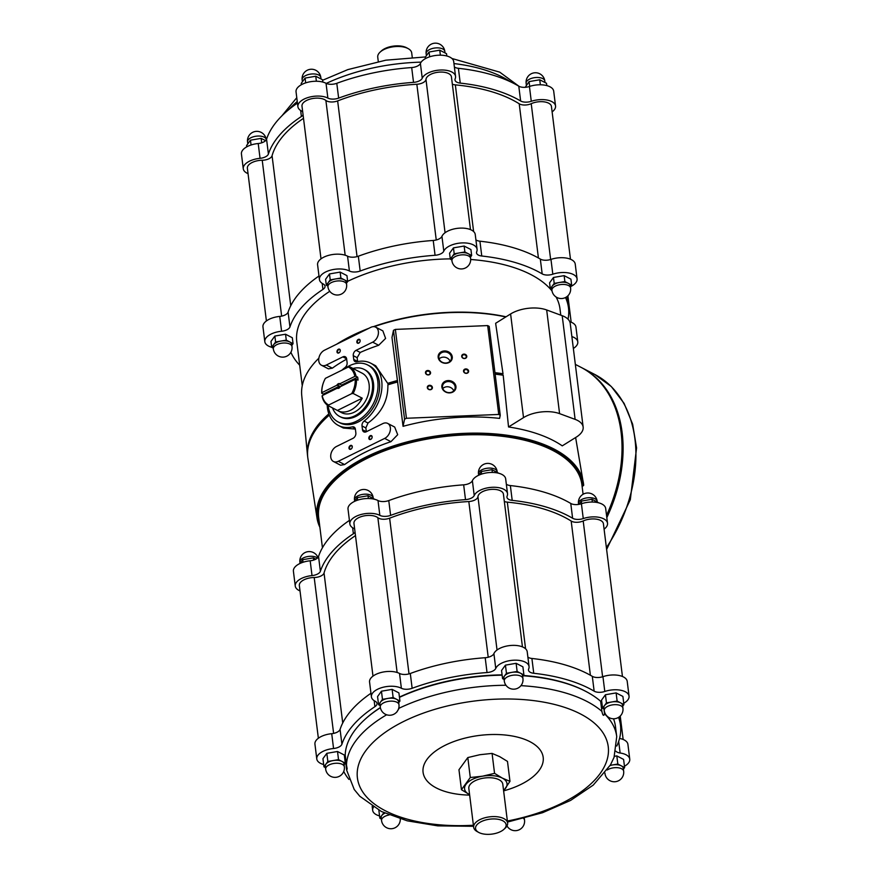 <?xml version="1.0" encoding="UTF-8"?>
<svg xmlns="http://www.w3.org/2000/svg" width="878" height="878" viewBox="0 0 878 878"><rect width="100%" height="100%" fill="white"/><g stroke="black" fill="none" stroke-linecap="round" stroke-linejoin="round"><path stroke-width="1.32" d="M507.506 822.06L542.538 812.721L570.623 800.407L593.232 785.108L610.484 764.892L614.051 757.363L616.729 736.631A136.057 66.585 172.9 0 0 604.547 713.814C603.691 716.426 602.802 715.614 601.891 711.378L600.64 701.259A136.057 66.585 172.9 0 0 587.58 692.336A136.057 66.585 172.9 0 0 585.736 691.359A136.057 66.585 172.9 0 0 523.332 675.775M505.969 685.268A136.057 66.585 172.9 0 0 399.172 708.184L396.68 712.223M386.649 714.78A136.057 66.585 172.9 0 0 346.47 765.078C347.326 769.337 347.337 770.335 346.503 768.074L345.241 757.966A136.057 66.585 172.9 0 0 345.438 760.15L346.7 770.269L354.218 789.476L359.804 796.258L381.359 811.491L407.249 820.831L437.771 825.869L473.538 826.297M347.161 768.7L346.503 768.074A136.057 66.585 172.9 0 0 346.7 770.269M604.547 713.814L603.943 708.963M616.729 736.631L615.467 726.523A136.057 66.585 172.9 0 0 613.524 718.786M346.47 765.078L345.208 754.97A136.057 66.585 172.9 0 1 364.085 720.179A136.057 66.585 172.9 0 1 380.394 707.712M502.128 675.182A136.057 66.585 172.9 0 0 399.468 697.341M399.172 708.184L398.996 706.702M587.195 692.127A135.201 66.168 172.9 0 0 586.822 691.919A135.201 66.168 172.9 0 0 584.978 690.942A135.201 66.168 172.9 0 0 523.54 675.5M502.095 674.864A135.201 66.168 172.9 0 0 399.435 697.099M380.361 707.558A135.201 66.168 172.9 0 0 364.732 719.587A135.201 66.168 172.9 0 0 364.414 719.883M601.847 702.488L600.64 701.259M345.471 757.055L345.241 757.966M338.173 421.967L339.764 422.801A32.091 22.806 -62.5 0 0 358.026 422.088A32.091 22.806 -62.5 0 0 378.879 393.377A32.091 22.806 -62.5 0 0 369.353 365.852L367.75 365.018A32.091 22.806 117.5 0 1 377.792 381.228A32.091 22.806 117.5 0 1 365.83 414.273A32.091 22.806 117.5 0 1 338.173 421.967A32.091 22.806 117.5 0 1 328.109 405.625M495.104 373.874A135.201 66.168 -7.1 0 1 502.512 374.862L503.193 375.235L508.538 426.96A134.597 65.872 172.9 0 1 562.26 445.859L576.297 437.112A25.671 12.566 172.9 0 0 583.146 427.059A25.671 12.566 172.9 0 0 575.112 419.366L559.582 413.637A25.671 12.566 172.9 0 0 523.518 417.632L508.538 426.96M495.137 374.16A136.035 66.574 -7.1 0 1 503.193 375.235M494.962 372.678A136.035 66.574 -7.1 0 1 503.006 373.754L502.512 374.862M397.558 381.678L403.046 426.324A134.806 65.971 -7.1 0 1 499.582 418.389L500.251 415.228L489.189 326.375L487.674 325.584L395.363 329.404L393.487 330.326L391.983 337.459L397.558 381.678A135.201 66.168 -7.1 0 0 388.339 384.366L387.878 384.827A136.035 66.574 -7.1 0 1 397.745 381.952M387.878 384.827C388.197 400.302 381.568 413.033 368.014 423.042L364.15 421.045A35.087 24.935 -62.5 0 0 381.721 389.667A35.087 24.935 -62.5 0 0 370.736 363.196L375.707 365.775L387.703 383.346A136.035 66.574 -7.1 0 1 397.569 380.47M387.703 383.346L388.339 384.366M322.435 547.762L318.681 517.592A132.633 64.906 -7.1 0 1 442.271 436.783A132.633 64.906 -7.1 0 1 581.905 484.799L583.091 494.27M582.004 485.567L582.893 486.028A133.489 65.323 -7.1 0 0 436.092 437.2A133.489 65.323 -7.1 0 0 319.592 524.912M319.888 527.294A134.367 65.751 -7.1 0 1 316.991 517.943A134.367 65.751 -7.1 0 1 442.073 435.203A134.367 65.751 -7.1 0 1 583.629 484.733A134.367 65.751 -7.1 0 1 583.683 485.314L582.893 486.028M575.628 437.54L583.629 484.733M366.378 431.735L365.841 427.926L368.014 423.042M387.681 423.416L394.672 427.048L397.69 434.698L390.94 441.678A134.499 65.817 172.9 0 0 344.582 464.572L340.62 465.219L333.442 461.488A8.56 6.08 -62.5 0 0 338.304 461.301L384.652 438.418A8.56 6.08 -62.5 0 0 390.216 430.758A8.56 6.08 -62.5 0 0 387.681 423.416A8.56 6.08 -62.5 0 0 382.808 423.602L366.258 431.778A4.28 3.04 -62.5 0 1 363.821 431.877A4.28 3.04 -62.5 0 1 362.482 429.715L362.01 425.94A4.28 3.04 -62.5 0 1 364.15 421.045M355.37 429.09L343.364 428.036L338.392 425.457A35.087 24.935 -62.5 0 0 352.352 426.873A4.28 3.04 -62.5 0 1 354.053 427.048A4.28 3.04 -62.5 0 1 355.392 429.21L355.864 432.986A4.28 3.04 -62.5 0 1 353.011 438.32L336.461 446.496A8.56 6.08 -62.5 0 0 330.896 454.145A8.56 6.08 -62.5 0 0 333.442 461.488M316.991 517.943L307.915 458.557A136.035 66.574 -7.1 0 1 325.332 418.729A136.035 66.574 -7.1 0 1 329.316 415.118M325.65 418.422A135.201 66.168 -7.1 0 1 325.957 418.126A135.201 66.168 -7.1 0 1 329.294 415.074M307.706 456.911A136.035 66.574 -7.1 0 1 307.498 455.276A136.035 66.574 -7.1 0 1 328.844 413.878M346.667 359.146A134.916 66.026 172.9 0 0 332.334 368.167L328.438 368.859L321.447 365.226A8.56 6.08 -62.5 0 0 326.309 365.039L342.87 356.863A4.28 3.04 -62.5 0 1 345.306 356.775A4.28 3.04 -62.5 0 1 346.645 358.937L347.106 362.713A4.28 3.04 -62.5 0 1 344.966 367.608A35.087 24.935 -62.5 0 0 341.948 370.165M356.106 350.322L372.667 342.157A8.56 6.08 -62.5 0 0 378.231 334.496A8.56 6.08 -62.5 0 0 375.685 327.154L382.874 330.885L385.596 338.414L378.681 345.284A134.916 66.026 172.9 0 0 360.199 352.451L356.106 350.322A4.28 3.04 -62.5 0 0 353.263 355.667L353.735 359.442A4.28 3.04 -62.5 0 0 355.074 361.604A4.28 3.04 -62.5 0 0 356.775 361.78A35.087 24.935 -62.5 0 1 370.736 363.196M353.735 359.442L357.565 361.429L357.159 357.686L360.199 352.451M583.146 427.059L570.228 323.389A25.671 12.566 172.9 0 0 562.194 315.696L546.676 309.967A25.671 12.566 172.9 0 0 510.601 313.962L495.631 323.291L503.006 373.754M307.498 455.276L301.736 395.473A134.367 65.751 -7.1 0 1 318.846 358.213M337.909 343.594A134.367 65.751 -7.1 0 1 366.269 329.59M374.127 326.682A134.367 65.751 -7.1 0 1 505.805 316.947M336.724 344.176A133.489 65.323 -7.1 0 1 368.815 328.328M373.38 326.66A133.489 65.323 -7.1 0 1 506.057 316.793M302.251 385.705L296.775 341.718A132.633 64.906 -7.1 0 1 329.777 291.298M347.644 281.333A132.633 64.906 -7.1 0 1 450.282 258.878M470.674 259.493A132.633 64.906 -7.1 0 1 552.032 290.969M556.081 297.005A132.633 64.906 -7.1 0 1 559.999 308.935L560.779 315.169M355.052 532.167A8.56 4.192 172.9 0 1 353.373 533.769A141.193 69.099 172.9 0 0 320.382 571.293A8.56 4.192 172.9 0 1 312.019 575.595L310.175 560.79A16.967 8.297 172.9 0 0 293.406 571.227L295.249 586.032A16.967 8.297 172.9 0 0 300.013 590.916M310.175 560.79A8.56 4.192 172.9 0 0 318.538 556.476A141.193 69.099 172.9 0 1 349.422 520.38M604.097 529.16A16.967 8.297 172.9 0 0 607.521 523.266A16.967 8.297 172.9 0 0 583.255 518.569A8.56 4.192 172.9 0 1 572.61 518.25A141.193 69.099 172.9 0 0 512.203 500.372A8.56 4.192 172.9 0 1 506.957 497.233A8.56 4.192 172.9 0 1 507.144 496.037A16.967 8.297 172.9 0 0 507.517 493.655A16.967 8.297 172.9 0 0 491.998 487.312A16.967 8.297 172.9 0 0 474.219 495.51A8.56 4.192 172.9 0 1 465.505 499.637A141.193 69.099 172.9 0 0 390.611 515.386A8.56 4.192 172.9 0 1 379.845 515.353L378.001 500.548A16.967 8.297 172.9 0 0 358.773 499.801A16.967 8.297 172.9 0 0 348.017 509.119L349.861 523.925A16.967 8.297 172.9 0 0 353.593 528.326A8.56 4.192 172.9 0 1 354.668 529.061M378.001 500.548A8.56 4.192 172.9 0 0 388.767 500.581A141.193 69.099 172.9 0 1 463.661 484.832A8.56 4.192 172.9 0 0 472.375 480.705A16.967 8.297 172.9 0 1 490.154 472.496A16.967 8.297 172.9 0 1 505.673 478.85L507.517 493.655M506.354 484.25A8.56 4.192 172.9 0 0 510.359 485.567A141.193 69.099 172.9 0 1 570.766 503.445A8.56 4.192 172.9 0 0 581.412 503.752A16.967 8.297 172.9 0 1 605.677 508.45L607.521 523.266M573.356 348.467A16.967 8.297 172.9 0 0 577.79 341.882A16.967 8.297 172.9 0 0 571.874 336.581M568.033 319.186A141.193 69.099 172.9 0 0 568.494 307.871A141.193 69.099 172.9 0 0 565.509 297.543M570.524 286.645A16.967 8.297 172.9 0 0 577.076 278.897A16.967 8.297 172.9 0 0 552.811 274.199A8.56 4.192 172.9 0 1 542.176 273.892A141.193 69.099 172.9 0 0 481.77 256.014A8.56 4.192 172.9 0 1 476.513 252.864A8.56 4.192 172.9 0 1 476.71 251.668A16.967 8.297 172.9 0 0 477.083 249.297A16.967 8.297 172.9 0 0 461.565 242.943A16.967 8.297 172.9 0 0 443.785 251.152A8.56 4.192 172.9 0 1 435.071 255.278A141.193 69.099 172.9 0 0 360.178 271.028A8.56 4.192 172.9 0 1 349.411 270.995A16.967 8.297 172.9 0 0 330.183 270.248A16.967 8.297 172.9 0 0 319.427 279.566A16.967 8.297 172.9 0 0 323.159 283.956A8.56 4.192 172.9 0 1 325.036 286.173A8.56 4.192 172.9 0 1 322.939 289.411A141.193 69.099 172.9 0 0 289.949 326.923A8.56 4.192 172.9 0 1 281.586 331.236A16.967 8.297 172.9 0 0 264.816 341.674A16.967 8.297 172.9 0 0 271.697 347.26M290.892 352.287A141.193 69.099 172.9 0 0 299.705 365.226M346.459 283.221L347.677 281.553L346.942 275.626L340.148 272.103L329.48 273.936L325.584 279.303L326.32 285.218L327.845 286.009M291.847 345.339L293.054 343.671L292.319 337.745L285.537 334.222L274.858 336.054L270.973 341.41L271.708 347.337L273.223 348.127M570.448 286.755L571.666 285.087L570.919 279.16L564.137 275.637L553.469 277.47L549.573 282.826L550.308 288.752L551.823 289.542M470.454 257.155L471.662 255.487L470.926 249.561L464.144 246.038L453.465 247.87L449.58 253.226L450.315 259.153L451.83 259.943M379.845 515.353A16.967 8.297 172.9 0 0 360.617 514.618A16.967 8.297 172.9 0 0 349.861 523.925M312.019 575.595A16.967 8.297 172.9 0 0 295.249 586.032M333.618 733.404L314.203 577.505A12.841 6.278 172.9 0 0 299.343 585.527L318.363 738.233M314.203 577.505A8.56 4.192 172.9 0 0 324.037 573.016A136.913 67.002 172.9 0 1 355.48 535.591M397.13 672.471L377.858 517.713A12.841 6.278 172.9 0 0 363.13 516.099A12.841 6.278 172.9 0 0 353.966 523.42L372.985 676.126M377.858 517.713A8.56 4.192 172.9 0 0 389.623 518.185A136.913 67.002 172.9 0 1 468.819 501.536A8.56 4.192 172.9 0 0 477.939 496.663A12.841 6.278 172.9 0 1 490.593 489.452A12.841 6.278 172.9 0 1 503.423 494.171L522.443 646.877M504.334 501.47A8.56 4.192 172.9 0 0 507.319 502.139A136.913 67.002 172.9 0 1 571.183 521.049A8.56 4.192 172.9 0 0 583.201 520.95A12.841 6.278 172.9 0 1 596.14 519.128A12.841 6.278 172.9 0 1 603.416 523.771L622.447 676.477M478.916 832.531A15.398 7.54 -7.1 0 1 478.708 832.41A15.398 7.54 -7.1 0 1 480.025 822.291A15.398 7.54 -7.1 0 1 500.23 819.767A15.398 7.54 -7.1 0 1 504.005 829.26A15.398 7.54 -7.1 0 1 478.916 832.531M477.402 831.696A17.11 8.374 -7.1 0 1 477.171 831.576A17.11 8.374 -7.1 0 1 473.659 827.274A17.11 8.374 -7.1 0 1 489.606 816.847A17.11 8.374 -7.1 0 1 507.627 823.048A17.11 8.374 -7.1 0 1 505.278 828.075L504.005 829.26M473.659 827.274L468.819 788.4A17.11 8.374 -7.1 0 1 484.766 777.974A17.11 8.374 -7.1 0 1 502.787 784.175L507.627 823.048M469.598 794.634A21.39 10.47 -7.1 0 1 469.247 794.458A21.39 10.47 -7.1 0 1 465.966 784.361A21.39 10.47 -7.1 0 1 482.516 776.196A21.39 10.47 -7.1 0 1 502.359 778.117A21.39 10.47 -7.1 0 1 505.64 788.203A21.39 10.47 -7.1 0 1 503.566 790.398M469.247 794.458L461.444 789.684L470.29 777.513L482.516 776.196L494.555 773.342L502.359 778.117L509.975 781.354L503.61 790.804M509.975 781.354L507.484 761.413L499.681 756.638L492.075 753.401L479.838 754.718L467.809 757.571L470.29 777.513M467.809 757.571L458.964 769.743L461.444 789.684M492.075 753.401L494.555 773.342M503.621 790.88A60.516 29.611 172.9 0 0 529.961 741.69A60.516 29.611 172.9 0 0 432.13 753.829A60.516 29.611 172.9 0 0 469.653 795.117M373.49 807.123A16.967 8.297 172.9 0 0 372.667 810.328A16.967 8.297 172.9 0 0 379.559 815.914M624.456 766.253A16.967 8.297 172.9 0 0 629.756 759.152A16.967 8.297 172.9 0 0 620.131 753.017L618.683 741.372M615.917 751.239A8.56 4.192 172.9 0 0 620.131 753.017M616.795 746.048A141.193 69.099 172.9 0 0 620.472 725.14A141.193 69.099 172.9 0 0 618.551 717.381M623.753 703.267A16.967 8.297 172.9 0 0 629.054 696.166A16.967 8.297 172.9 0 0 604.788 691.469L602.945 676.664A16.967 8.297 172.9 0 1 627.21 681.361L629.054 696.166M323.675 764.529A16.967 8.297 172.9 0 1 316.782 758.943A16.967 8.297 172.9 0 1 333.563 748.506A8.56 4.192 172.9 0 0 341.915 744.193A141.193 69.099 172.9 0 1 374.906 706.68A8.56 4.192 172.9 0 0 377.013 703.443A8.56 4.192 172.9 0 0 375.125 701.226A16.967 8.297 172.9 0 1 371.405 696.836A16.967 8.297 172.9 0 1 382.149 687.518A16.967 8.297 172.9 0 1 401.378 688.264A8.56 4.192 172.9 0 0 412.144 688.286A141.193 69.099 172.9 0 1 487.038 672.548A8.56 4.192 172.9 0 0 495.752 668.421A16.967 8.297 172.9 0 1 513.542 660.212A16.967 8.297 172.9 0 1 529.061 666.567A16.967 8.297 172.9 0 1 528.677 668.937A8.56 4.192 172.9 0 0 528.49 670.134A8.56 4.192 172.9 0 0 533.747 673.283A141.193 69.099 172.9 0 1 594.143 691.162A8.56 4.192 172.9 0 0 604.788 691.469M343.748 771.444A141.193 69.099 172.9 0 0 348.939 779.412M398.711 702.718L399.929 701.05L398.908 692.896L392.126 689.373L381.447 691.205L377.562 696.572L378.572 704.716L380.086 705.506M344.099 764.826L345.306 763.158L344.297 755.014L337.514 751.491L326.835 753.324L322.939 758.68L323.96 766.823L325.475 767.613M623.402 769.227L624.62 767.559L623.6 759.415L616.817 755.892L614.446 756.298M622.7 706.241L623.907 704.573L622.897 696.43L616.115 692.907L605.436 694.739L601.551 700.095L602.56 708.239L604.075 709.029M522.706 676.642L523.914 674.973L522.904 666.83L516.121 663.307L505.443 665.14L501.547 670.496L502.567 678.639L504.082 679.429M629.756 759.152L627.913 744.346A16.967 8.297 172.9 0 0 619.561 738.42M594.143 691.162L592.299 676.345A8.56 4.192 172.9 0 0 602.945 676.664M592.299 676.345A141.193 69.099 172.9 0 0 531.903 658.467A8.56 4.192 172.9 0 1 527.887 657.161M529.061 666.567L527.217 651.761A16.967 8.297 172.9 0 0 511.698 645.407A16.967 8.297 172.9 0 0 493.908 653.605A8.56 4.192 172.9 0 1 485.194 657.732A141.193 69.099 172.9 0 0 410.3 673.481A8.56 4.192 172.9 0 1 399.534 673.459A16.967 8.297 172.9 0 0 380.306 672.713A16.967 8.297 172.9 0 0 369.561 682.019L371.405 696.836M370.955 693.28A141.193 69.099 172.9 0 0 340.071 729.388A8.56 4.192 172.9 0 1 331.719 733.69A16.967 8.297 172.9 0 0 314.939 744.138L316.782 758.943M318.988 276.01A141.193 69.099 172.9 0 0 288.105 312.118A8.56 4.192 172.9 0 1 279.742 316.42A16.967 8.297 172.9 0 0 262.961 326.868L264.816 341.674M477.083 249.297L475.239 234.492A16.967 8.297 172.9 0 0 459.721 228.137A16.967 8.297 172.9 0 0 441.941 236.347A8.56 4.192 172.9 0 1 433.227 240.462A141.193 69.099 172.9 0 0 358.334 256.211A8.56 4.192 172.9 0 1 347.567 256.189A16.967 8.297 172.9 0 0 328.339 255.443A16.967 8.297 172.9 0 0 317.584 264.75L319.427 279.566M475.909 239.892A8.56 4.192 172.9 0 0 479.926 241.198L481.77 256.014M577.076 278.897L575.233 264.091A16.967 8.297 172.9 0 0 550.967 259.394A8.56 4.192 172.9 0 1 540.321 259.076A141.193 69.099 172.9 0 0 479.926 241.198M577.79 341.882L575.946 327.077A16.967 8.297 172.9 0 0 569.767 321.688M378.286 61.537L377.738 57.158A17.11 8.374 -7.1 0 1 380.086 52.131L381.37 50.946A15.398 7.54 -7.1 0 1 406.668 47.796L408.193 48.63A17.11 8.374 -7.1 0 1 411.705 52.932L412.254 57.311M380.086 52.131A17.11 8.374 -7.1 0 1 408.193 48.63M297.444 103.11A141.193 69.099 172.9 0 0 266.561 139.207A8.56 4.192 172.9 0 1 258.209 143.52A16.967 8.297 172.9 0 0 241.428 153.957L243.272 168.774A16.967 8.297 172.9 0 0 248.046 173.646M454.376 66.98A8.56 4.192 172.9 0 0 458.393 68.297A141.193 69.099 172.9 0 1 518.788 86.176L520.632 100.981A141.193 69.099 172.9 0 0 460.237 83.103A8.56 4.192 172.9 0 1 454.98 79.964A8.56 4.192 172.9 0 1 455.166 78.768A16.967 8.297 172.9 0 0 455.55 76.386L453.706 61.581A16.967 8.297 172.9 0 0 438.188 55.226A16.967 8.297 172.9 0 0 420.397 63.435A8.56 4.192 172.9 0 1 411.683 67.562A141.193 69.099 172.9 0 0 336.79 83.311A8.56 4.192 172.9 0 1 326.023 83.278A16.967 8.297 172.9 0 0 306.795 82.532A16.967 8.297 172.9 0 0 296.051 91.85L297.894 106.655A16.967 8.297 172.9 0 0 301.615 111.056A8.56 4.192 172.9 0 1 302.69 111.791M518.788 86.176A8.56 4.192 172.9 0 0 529.434 86.483L531.278 101.299A8.56 4.192 172.9 0 1 520.632 100.981M552.119 111.89A16.967 8.297 172.9 0 0 555.544 105.997L553.7 91.18A16.967 8.297 172.9 0 0 529.434 86.483M258.209 143.52L260.053 158.325A16.967 8.297 172.9 0 0 243.272 168.774M260.053 158.325A8.56 4.192 172.9 0 0 268.405 154.023A141.193 69.099 172.9 0 1 301.395 116.5A8.56 4.192 172.9 0 0 303.075 114.897M326.023 83.278L327.878 98.095A16.967 8.297 172.9 0 0 308.65 97.348A16.967 8.297 172.9 0 0 297.894 106.655M327.878 98.095A8.56 4.192 172.9 0 0 338.645 98.117A141.193 69.099 172.9 0 1 413.527 82.367A8.56 4.192 172.9 0 0 422.241 78.241A16.967 8.297 172.9 0 1 440.032 70.042A16.967 8.297 172.9 0 1 455.55 76.386M555.544 105.997A16.967 8.297 172.9 0 0 531.278 101.299M281.651 316.135L262.226 160.246A12.841 6.278 172.9 0 0 247.376 168.258L266.396 320.964M262.226 160.246A8.56 4.192 172.9 0 0 272.07 155.746A136.913 67.002 172.9 0 1 303.503 118.321M345.164 255.202L325.881 100.443A12.841 6.278 172.9 0 0 311.152 98.83A12.841 6.278 172.9 0 0 301.988 106.15L321.008 258.856M325.881 100.443A8.56 4.192 172.9 0 0 337.646 100.915A136.913 67.002 172.9 0 1 416.841 84.266A8.56 4.192 172.9 0 0 425.973 79.404A12.841 6.278 172.9 0 1 438.616 72.183A12.841 6.278 172.9 0 1 451.446 76.902L470.476 229.608M452.357 84.2A8.56 4.192 172.9 0 0 455.342 84.87A136.913 67.002 172.9 0 1 519.216 103.78A8.56 4.192 172.9 0 0 531.223 103.681A12.841 6.278 172.9 0 1 544.162 101.859A12.841 6.278 172.9 0 1 551.45 106.501L570.47 259.208M575.331 364.381L580.896 367.267A128.353 91.235 117.5 0 1 606.533 515.375M581.434 367.542A128.353 91.235 117.5 0 1 581.971 367.827A128.353 91.235 117.5 0 1 606.819 517.614M375.685 327.154A8.56 6.08 -62.5 0 0 370.823 327.34L324.465 350.223A8.56 6.08 -62.5 0 0 318.912 357.884A8.56 6.08 -62.5 0 0 321.447 365.226M327.187 404.988A35.087 24.935 -62.5 0 0 338.392 425.457M358.268 339.435A2.14 1.526 117.5 0 1 360.046 341.509A2.14 1.526 117.5 0 1 357.181 342.925A2.14 1.526 117.5 0 1 358.268 339.435M350.399 445.508A2.14 1.526 117.5 0 1 352.177 447.571A2.14 1.526 117.5 0 1 349.312 448.987A2.14 1.526 117.5 0 1 350.399 445.508M338.403 349.246A2.14 1.526 117.5 0 1 340.181 351.31A2.14 1.526 117.5 0 1 337.317 352.726A2.14 1.526 117.5 0 1 338.403 349.246M370.264 435.697A2.14 1.526 117.5 0 1 372.042 437.771A2.14 1.526 117.5 0 1 369.177 439.187A2.14 1.526 117.5 0 1 370.264 435.697M500.251 415.228L498.748 414.449L406.426 418.268L404.56 419.19L403.046 426.324M404.56 419.19L393.487 330.326M498.748 414.449L487.674 325.584M452.258 356.819A7.134 6.135 -168 0 1 442.347 362.603A7.134 6.135 -168 0 1 441.019 351.924A7.134 6.135 -168 0 1 452.258 356.819M455.945 386.441A7.134 6.135 -168 0 1 446.046 392.225A7.134 6.135 -168 0 1 444.707 381.535A7.134 6.135 -168 0 1 455.945 386.441M466.778 356.227A2.568 2.206 -168 0 1 463.211 358.301A2.568 2.206 -168 0 1 462.739 354.46A2.568 2.206 -168 0 1 466.778 356.227M432.404 387.417A2.568 2.206 -168 0 1 428.837 389.503A2.568 2.206 -168 0 1 428.354 385.651A2.568 2.206 -168 0 1 432.404 387.417M468.622 371.032A2.568 2.206 -168 0 1 465.055 373.117A2.568 2.206 -168 0 1 464.583 369.265A2.568 2.206 -168 0 1 468.622 371.032M430.56 372.612A2.568 2.206 -168 0 1 426.993 374.686A2.568 2.206 -168 0 1 426.51 370.845A2.568 2.206 -168 0 1 430.56 372.612M406.426 418.268L395.363 329.404M430.055 372.854A2.107 1.811 -168 0 1 427.597 374.708A2.107 1.811 -168 0 1 428.047 371.131A2.107 1.811 -168 0 1 430.055 372.854M468.117 371.284A2.107 1.811 -168 0 1 465.658 373.139A2.107 1.811 -168 0 1 466.108 369.561A2.107 1.811 -168 0 1 468.117 371.284M431.899 387.67A2.107 1.811 -168 0 1 429.441 389.525A2.107 1.811 -168 0 1 429.891 385.936A2.107 1.811 -168 0 1 431.899 387.67M466.273 356.479A2.107 1.811 -168 0 1 463.814 358.334A2.107 1.811 -168 0 1 464.264 354.745A2.107 1.811 -168 0 1 466.273 356.479M455.144 386.836A6.398 5.498 -168 0 1 455.078 388.427A6.398 5.498 -168 0 1 447.681 392.477A6.398 5.498 -168 0 1 442.567 385.771A6.398 5.498 -168 0 1 449.053 381.59A6.398 5.498 -168 0 1 455.144 386.836M442.786 388.537A6.398 5.498 -168 0 1 448.867 386.913A6.398 5.498 -168 0 1 453.75 390.864M451.457 357.225A6.398 5.498 -168 0 1 451.391 358.806A6.398 5.498 -168 0 1 443.994 362.866A6.398 5.498 -168 0 1 438.879 356.161A6.398 5.498 -168 0 1 445.365 351.968A6.398 5.498 -168 0 1 451.457 357.225M439.099 358.915A6.398 5.498 -168 0 1 445.168 357.291A6.398 5.498 -168 0 1 450.063 361.242M370.527 436.136A1.767 1.262 117.5 0 1 371.833 438.254A1.767 1.262 117.5 0 1 369.386 437.727A1.767 1.262 117.5 0 1 370.527 436.136M338.678 349.685A1.767 1.262 117.5 0 1 339.984 351.793A1.767 1.262 117.5 0 1 337.525 351.266A1.767 1.262 117.5 0 1 338.678 349.685M350.662 445.947A1.767 1.262 117.5 0 1 351.968 448.054A1.767 1.262 117.5 0 1 349.521 447.528A1.767 1.262 117.5 0 1 350.662 445.947M358.542 339.874A1.767 1.262 117.5 0 1 359.848 341.981A1.767 1.262 117.5 0 1 357.39 341.454A1.767 1.262 117.5 0 1 358.542 339.874M322.83 82.071L322.544 79.766L315.762 76.243L305.083 78.076L301.187 83.443L301.352 84.738M305.083 78.076L305.676 82.883M315.762 76.243L316.376 81.248M446.814 55.994L446.529 53.701L439.746 50.178L429.068 52.011L425.182 57.366L425.347 58.672M429.068 52.011L429.671 56.807M439.746 50.178L440.372 55.182M546.818 85.594L546.522 83.3L539.74 79.777L529.072 81.61L525.22 87.306M529.072 81.61L529.664 86.406M539.74 79.777L540.365 84.782M265.595 140.667L261.139 138.362L250.46 140.195L246.575 145.55L246.74 146.856M250.46 140.195L251.064 144.991M261.139 138.362L261.699 142.807M399.929 701.05L393.135 697.516L392.126 689.373M393.135 697.516L382.468 699.36L381.447 691.205M382.468 699.36L378.572 704.716M380.273 707.01L379.911 704.046A9.417 4.609 -7.1 0 1 380.514 702.038A9.417 4.609 -7.1 0 1 387.802 698.438A9.417 4.609 -7.1 0 1 396.538 699.283A9.417 4.609 -7.1 0 1 398.59 701.72L398.963 704.683A9.417 4.609 -7.1 0 0 393.399 701.248A9.417 4.609 -7.1 0 0 383.741 702.784A9.417 4.609 -7.1 0 0 380.273 707.01A9.417 9.417 0 0 0 390.776 715.186A9.417 9.417 0 0 0 398.963 704.683M523.914 674.973L517.131 671.45L516.121 663.307M517.131 671.45L506.452 673.283L505.443 665.14M506.452 673.283L502.567 678.639M504.268 680.933L503.895 677.97A9.417 4.609 -7.1 0 1 504.51 675.961A9.417 4.609 -7.1 0 1 511.797 672.372A9.417 4.609 -7.1 0 1 520.522 673.206A9.417 4.609 -7.1 0 1 522.575 675.643L522.948 678.606A9.417 4.609 -7.1 0 0 517.383 675.171A9.417 4.609 -7.1 0 0 507.736 676.718A9.417 4.609 -7.1 0 0 504.268 680.933A9.417 9.417 0 0 0 514.771 689.109A9.417 9.417 0 0 0 522.948 678.606M623.907 704.573L617.124 701.05L616.115 692.907M617.124 701.05L606.457 702.883L605.436 694.739M606.457 702.883L602.56 708.239M604.262 710.532L603.899 707.569A9.417 4.609 -7.1 0 1 604.503 705.561A9.417 4.609 -7.1 0 1 611.79 701.972A9.417 4.609 -7.1 0 1 620.516 702.817A9.417 4.609 -7.1 0 1 622.579 705.243L622.941 708.206A9.417 4.609 -7.1 0 0 617.388 704.771A9.417 4.609 -7.1 0 0 607.73 706.318A9.417 4.609 -7.1 0 0 604.262 710.532A9.417 9.417 0 0 0 614.765 718.709A9.417 9.417 0 0 0 622.941 708.206M624.62 767.559L617.827 764.036L616.817 755.892M617.827 764.036L610.232 765.342M610.122 765.528A9.417 4.609 -7.1 0 1 612.493 764.957A9.417 4.609 -7.1 0 1 621.229 765.792A9.417 4.609 -7.1 0 1 623.281 768.228L623.654 771.191A9.417 4.609 -7.1 0 0 618.09 767.756A9.417 4.609 -7.1 0 0 608.432 769.304A9.417 4.609 -7.1 0 0 607.247 769.984M383.73 812.852L379.845 818.208L378.846 810.196M379.845 818.208L381.359 818.998M389.097 814.96A9.417 4.609 -7.1 0 0 385.014 816.288A9.417 4.609 -7.1 0 0 381.546 820.502L381.173 817.539A9.417 4.609 -7.1 0 1 381.787 815.53A9.417 4.609 -7.1 0 1 384.937 813.182M345.306 763.158L338.524 759.635L337.514 751.491M338.524 759.635L327.845 761.467L326.835 753.324M327.845 761.467L323.96 766.823M325.661 769.117L325.288 766.154A9.417 4.609 -7.1 0 1 325.903 764.145A9.417 4.609 -7.1 0 1 333.19 760.546A9.417 4.609 -7.1 0 1 341.915 761.391A9.417 4.609 -7.1 0 1 343.978 763.827L344.341 766.79A9.417 4.609 -7.1 0 0 338.776 763.355A9.417 4.609 -7.1 0 0 329.129 764.903A9.417 4.609 -7.1 0 0 325.661 769.117A9.417 9.417 0 0 0 336.164 777.293A9.417 9.417 0 0 0 344.341 766.79M374.796 499.341L368.003 495.741L357.335 497.574L357.653 500.142M357.335 497.574L354.569 501.371M368.003 495.741L368.354 498.517M498.792 473.264L491.998 469.664L481.32 471.497L481.638 474.076M481.32 471.497L478.565 475.294M491.998 469.664L492.339 472.452M598.785 502.864L591.991 499.264L581.324 501.097L581.642 503.676M581.324 501.097L578.942 504.367M591.991 499.264L592.343 502.051M315.882 559.143L313.391 557.848L302.712 559.681L303.042 562.26M302.712 559.681L299.958 563.478M313.391 557.848L313.666 560.076M347.677 281.553L340.894 278.03L330.216 279.862L326.32 285.218M330.216 279.862L329.48 273.936M340.894 278.03L340.148 272.103M327.933 286.777L327.659 284.549A9.417 4.609 -7.1 0 1 328.273 282.54A9.417 4.609 -7.1 0 1 335.55 278.952A9.417 4.609 -7.1 0 1 344.286 279.797A9.417 4.609 -7.1 0 1 346.338 282.222L346.612 284.45A9.417 4.609 -7.1 0 0 341.048 281.015A9.417 4.609 -7.1 0 0 331.401 282.562A9.417 4.609 -7.1 0 0 327.933 286.777A9.417 9.417 0 0 0 338.436 294.953A9.417 9.417 0 0 0 346.612 284.45M471.662 255.487L464.879 251.964L459.545 252.875L454.2 253.797L450.315 259.153M454.2 253.797L453.465 247.87M464.879 251.964L464.144 246.038M451.929 260.7L451.643 258.483A9.417 4.609 -7.1 0 1 452.258 256.475A9.417 4.609 -7.1 0 1 459.545 252.875A9.417 4.609 -7.1 0 1 468.27 253.72A9.417 4.609 -7.1 0 1 470.334 256.156L470.608 258.373A9.417 4.609 -7.1 0 0 465.044 254.938A9.417 4.609 -7.1 0 0 455.386 256.486A9.417 4.609 -7.1 0 0 451.929 260.7A9.417 9.417 0 0 0 462.432 268.877A9.417 9.417 0 0 0 470.608 258.373M571.666 285.087L564.872 281.564L559.538 282.475L554.205 283.396L550.308 288.752M554.205 283.396L553.469 277.47M564.872 281.564L564.137 275.637M551.922 290.3L551.647 288.083A9.417 4.609 -7.1 0 1 552.251 286.074A9.417 4.609 -7.1 0 1 559.538 282.475A9.417 4.609 -7.1 0 1 568.275 283.32A9.417 4.609 -7.1 0 1 570.327 285.756L570.601 287.973A9.417 4.609 -7.1 0 0 565.037 284.549A9.417 4.609 -7.1 0 0 555.39 286.085A9.417 4.609 -7.1 0 0 551.922 290.3A9.417 9.417 0 0 0 562.425 298.476A9.417 9.417 0 0 0 570.601 287.973M293.054 343.671L286.272 340.137L275.604 341.981L271.708 347.337M275.604 341.981L274.858 336.054M286.272 340.137L285.537 334.222M273.321 348.884L273.047 346.667A9.417 4.609 -7.1 0 1 273.651 344.659A9.417 4.609 -7.1 0 1 280.938 341.059A9.417 4.609 -7.1 0 1 289.663 341.904A9.417 4.609 -7.1 0 1 291.726 344.341L292.001 346.558A9.417 4.609 -7.1 0 0 286.437 343.122A9.417 4.609 -7.1 0 0 276.789 344.67A9.417 4.609 -7.1 0 0 273.321 348.884A9.417 9.417 0 0 0 283.824 357.061A9.417 9.417 0 0 0 292.001 346.558M342.157 385.782A2.107 1.493 -62.5 0 0 341.652 385.244A2.107 1.493 -62.5 0 0 341.443 385.157L339.841 383.785L354.855 376.366A21.39 15.211 117.5 0 0 348.368 366.993L325.387 378.341A21.39 15.211 117.5 0 0 321.853 392.664L336.878 385.244L339.545 386.101A2.107 1.493 -62.5 0 0 339.051 387.911A2.107 1.493 -62.5 0 0 339.062 387.966M339.841 383.785A2.568 1.822 -62.5 0 0 336.878 385.244M340.203 386.748L355.228 379.329A21.39 15.211 117.5 0 1 351.694 393.651L328.712 404.999A21.39 15.211 117.5 0 1 322.226 395.627L337.24 388.208A2.568 1.822 117.5 0 0 340.203 386.748L339.962 387.165A2.107 1.493 -62.5 0 1 338.063 388.098L337.24 388.208M321.853 392.664L321.721 393.267A22.246 15.815 117.5 0 1 324.992 379.076L325.387 378.341M328.712 404.999L328.306 405.735A22.246 15.815 117.5 0 1 322.094 396.23L322.226 395.627M348.368 366.993L349.839 366.817A22.246 15.815 117.5 0 1 356.051 376.322L354.855 376.366M355.228 379.329L356.424 379.285A22.246 15.815 117.5 0 1 353.154 393.476L351.694 393.651M349.839 366.817L358.915 371.526A22.246 15.815 -62.5 0 0 358.411 371.251L362.153 373.194A22.246 15.815 117.5 0 1 369.111 384.432A22.246 15.815 117.5 0 1 360.814 407.348A22.246 15.815 117.5 0 1 341.641 412.682L337.898 410.739A22.246 15.815 -62.5 0 0 362.241 398.184L353.154 393.476M356.424 379.285L358.026 380.119A22.246 15.815 -62.5 0 0 357.895 378.605A22.246 15.815 -62.5 0 0 357.653 377.156L356.051 376.322M328.306 405.735L337.393 410.454A22.246 15.815 -62.5 0 0 337.898 410.739M321.721 393.267L323.324 394.101A22.246 15.815 -62.5 0 0 323.4 395.045M339.588 384.202A2.107 1.493 -62.5 0 0 337.701 385.135M353.011 368.464A26.527 18.855 117.5 0 1 364.118 369.397A26.527 18.855 117.5 0 1 372.415 382.797A26.527 18.855 117.5 0 1 362.526 410.125A26.527 18.855 117.5 0 1 339.665 416.479A26.527 18.855 117.5 0 1 332.521 407.919M364.118 369.397L365.193 369.956A26.527 18.855 117.5 0 1 373.49 383.357A26.527 18.855 117.5 0 1 363.602 410.674A26.527 18.855 117.5 0 1 340.73 417.028L339.665 416.479M344.143 369.089A32.091 22.806 117.5 0 1 367.75 365.018M337.393 410.454L362.241 398.184M323.324 394.101L339.545 386.101M341.443 385.157L357.653 377.156M601.891 711.378A136.057 66.585 172.9 0 0 586.998 701.467A136.057 66.585 172.9 0 0 520.961 685.652M507.374 821.018A126.388 61.855 172.9 0 0 580.621 714.023A126.388 61.855 172.9 0 0 371.57 743.896A126.388 61.855 172.9 0 0 473.407 825.243M320.382 571.293L318.538 556.476M353.373 533.769L352.627 527.755M390.611 515.386L388.767 500.581M465.505 499.637L463.661 484.832M474.219 495.51L472.375 480.705M512.203 500.372L510.359 485.567M572.61 518.25L570.766 503.445M583.255 518.569L581.412 503.752M533.747 673.283L531.903 658.467M495.752 668.421L493.908 653.605M487.038 672.548L485.194 657.732M412.144 688.286L410.3 673.481M401.378 688.264L399.534 673.459M374.906 706.68L374.16 700.666M341.915 744.193L340.071 729.388M333.563 748.506L331.719 733.69M602.604 676.773L583.201 520.95M590.389 675.259L571.183 521.049M525.582 648.809L507.319 502.139M497.036 650.005L477.939 496.663M488.212 657.249L468.819 501.536M409.016 673.887L389.623 518.185M342.727 723L324.037 573.016M279.742 316.42L281.586 331.236M288.105 312.118L289.949 326.923M322.182 283.396L322.939 289.411M347.567 256.189L349.411 270.995M358.334 256.211L360.178 271.028M433.227 240.462L435.071 255.278M441.941 236.347L443.785 251.152M540.321 259.076L542.176 273.892M550.967 259.394L552.811 274.199M510.634 81.873A128.353 62.81 172.9 0 0 502.929 77.341A128.353 62.81 172.9 0 0 453.948 63.567M421.144 62.14A128.353 62.81 172.9 0 0 326.287 83.41M297.247 101.508A128.353 62.81 172.9 0 0 288.928 109.487M266.561 139.207L268.405 154.023M300.649 110.485L301.395 116.5M336.79 83.311L338.645 98.117M411.683 67.562L413.527 82.367M420.397 63.435L422.241 78.241M458.393 68.297L460.237 83.103M550.638 259.504L531.223 103.681M538.423 257.989L519.216 103.78M473.615 231.54L455.342 84.87M445.069 232.736L425.973 79.404M436.245 239.979L416.841 84.266M357.05 256.617L337.646 100.915M290.75 305.742L272.07 155.746M581.971 367.827L594.79 374.478A128.353 91.235 117.5 0 1 606.391 547.642M344.582 464.572L338.304 461.301M355.173 428.332L352.352 426.873M390.94 441.678L384.652 438.418M366.367 431.724L362.482 429.715M365.841 427.926L362.01 425.94M332.334 368.167L326.309 365.039M346.623 358.817L342.87 356.863M357.159 357.686L353.263 355.667M378.681 345.284L372.667 342.157M523.518 417.632L510.601 313.962M575.112 419.366L562.194 315.696M559.582 413.637L546.676 309.967M302.153 79.81A9.417 4.609 -7.1 0 1 310.922 74.07A9.417 4.609 -7.1 0 1 320.832 77.483A9.417 9.417 0 0 0 310.329 69.307A9.417 9.417 0 0 0 302.153 79.81L302.405 81.775M426.148 53.734A9.417 4.609 -7.1 0 1 434.917 48.005A9.417 4.609 -7.1 0 1 444.828 51.407A9.417 9.417 0 0 0 434.325 43.231A9.417 9.417 0 0 0 426.148 53.734L426.39 55.698M526.141 83.333A9.417 4.609 -7.1 0 1 534.911 77.604A9.417 4.609 -7.1 0 1 544.821 81.006A9.417 9.417 0 0 0 534.318 72.83A9.417 9.417 0 0 0 526.141 83.333L526.383 85.298M247.541 141.918A9.417 4.609 -7.1 0 1 256.31 136.178A9.417 4.609 -7.1 0 1 266.221 139.591A9.417 9.417 0 0 0 255.717 131.415A9.417 9.417 0 0 0 247.541 141.918L247.783 143.882M623.654 771.191A9.417 9.417 0 0 1 615.467 781.694A9.417 9.417 0 0 1 604.964 773.518A9.417 4.609 -7.1 0 1 604.964 773.046M523.595 818.461A9.417 4.609 -7.1 0 1 524.528 820.129L524.298 818.274M354.503 500.032A9.417 4.609 -7.1 0 1 363.272 494.303A9.417 4.609 -7.1 0 1 373.183 497.705A9.417 9.417 0 0 0 362.68 489.529A9.417 9.417 0 0 0 354.503 500.032L354.646 501.261M478.488 473.966A9.417 4.609 -7.1 0 1 487.257 468.226A9.417 4.609 -7.1 0 1 497.167 471.64A9.417 9.417 0 0 0 486.664 463.463A9.417 9.417 0 0 0 478.488 473.966L478.642 475.185M578.481 503.566A9.417 4.609 -7.1 0 1 587.261 497.837A9.417 4.609 -7.1 0 1 597.161 501.239A9.417 9.417 0 0 0 586.658 493.063A9.417 9.417 0 0 0 578.481 503.566L578.591 504.422M317.968 557.497A9.417 9.417 0 0 0 299.881 562.15A9.417 4.609 -7.1 0 1 306.674 556.762A9.417 4.609 -7.1 0 1 317.474 558.024M364.732 719.587L364.085 720.179M586.822 691.919L587.58 692.336M325.957 418.126L325.332 418.729M478.708 832.41L477.171 831.576M372.667 810.328L372.162 806.289M620.472 725.14L619.429 716.766M623.15 739.463L620.23 716.053M567.078 296.534L568.494 307.871M451.918 58.486L499.725 72.15L519.041 86.318M281.86 115.885L296.775 97.699M322.599 80.271L347.842 69.603L385.815 60.187L425.49 56.938M571.172 322.193L567.89 295.82M594.79 374.478L611.286 386.518L624.093 403.375L632.632 424.173L636.572 447.912L630.305 499.747L606.621 549.474M321.019 78.987L320.832 77.483M445.014 52.91L444.828 51.407M545.008 82.51L544.821 81.006M507.001 825.935A9.417 9.417 0 0 0 524.528 820.129M381.546 820.502A9.417 9.417 0 0 0 391.687 828.711A9.417 9.417 0 0 0 400.291 818.9M373.271 498.474L373.183 497.705M497.266 472.397L497.167 471.64M597.26 502.007L597.161 501.239M300.035 563.369L299.881 562.15"/></g></svg>
